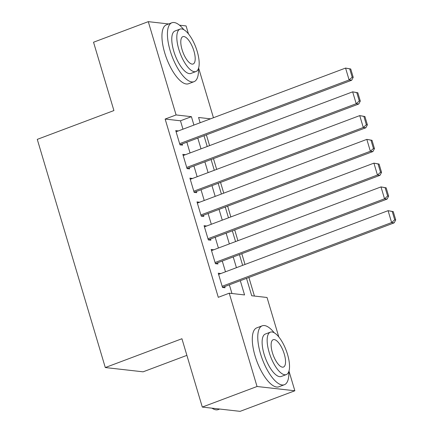 <?xml version="1.0" encoding="UTF-8"?>
<svg xmlns="http://www.w3.org/2000/svg" width="433" height="433" viewBox="0 0 433 433"><rect width="100%" height="100%" fill="white"/><g stroke="black" fill="none" stroke-linecap="round" stroke-linejoin="round"><path stroke-width="0.65" d="M186.888 355.363L143.096 371.823L105.295 367.547L37.276 139.372L113.911 110.561L93.539 42.228L148.281 21.65L168.686 23.961M179.495 25.184L186.082 25.926L188.452 33.888M198.628 68.019L213.447 117.738M254.431 296.053L248.894 277.466M245.013 264.46L241.809 253.7M237.928 240.694L234.718 229.934M230.843 216.922L227.634 206.162M223.758 193.156L220.549 182.396M216.673 169.39L213.464 158.63M209.588 145.618L206.379 134.858M246.523 278.359L251.708 295.75L267.031 297.482L278.792 336.934M288.968 371.065L294.846 390.772L257.045 386.496L229.23 293.201L244.558 294.938L240.31 280.692M257.045 386.496L202.303 407.074L240.104 411.35L294.846 390.772M220.825 273.553L218.254 273.201L222.502 287.463L225.057 287.75L224.7 286.559M213.74 249.787L211.163 249.43L215.417 263.692L217.972 263.984L217.615 262.793M206.655 226.015L204.078 225.663L208.333 239.925L210.887 240.212L210.53 239.027M199.57 202.249L196.993 201.897L201.248 216.159L203.797 216.446L203.445 215.255M192.479 178.483L189.908 178.125L194.157 192.387L196.712 192.68L196.36 191.489M185.394 154.711L182.823 154.359L187.072 168.621L189.627 168.908L189.275 167.723M182.97 129.191L180.469 120.791L165.141 119.059L218.286 297.319L229.23 293.201M231.958 293.509L229.36 284.811M225.485 271.805L222.275 261.039M218.4 248.033L215.19 237.273M211.315 224.267L208.105 213.507M204.23 200.495L201.02 189.735M197.145 176.729L193.935 165.969M190.055 152.963L186.85 142.203M178.309 130.945L175.738 130.593L179.987 144.849L182.542 145.142L182.19 143.951M202.303 407.074L181.93 338.736L105.295 367.547M165.141 119.059L176.09 114.94L148.281 21.65M193.919 125.077L191.413 116.677L176.09 114.94M236.434 267.686L233.225 256.926M229.349 243.92L226.14 233.16M222.264 220.148L219.055 209.388M215.174 196.382L211.97 185.622M208.089 172.615L204.885 161.855M201.004 148.844L197.794 138.084M210.519 118.837L198.568 117.484L200.133 122.739M204.008 135.751L207.218 146.511M211.098 159.517L214.303 170.277M218.183 183.283L221.387 194.044M225.268 207.055L228.478 217.815M232.353 230.821L235.563 241.582M239.438 254.588L242.648 265.353M180.469 120.791L191.413 116.677M176.074 131.713L178.293 130.88M183.159 155.479L185.378 154.646M190.244 179.251L192.463 178.418M197.329 203.017L199.548 202.184M204.414 226.789L206.633 225.95M211.499 250.555L213.718 249.722M218.584 274.322L220.803 273.488M176.09 131.778L345.566 68.073L350.735 68.988L349.712 68.869L352.191 77.188L353.214 77.307L350.735 68.988M179.971 144.784L351.666 80.246L349.112 79.953L345.566 68.073L349.712 68.869M179.635 143.664L349.112 79.953L352.191 77.188M351.666 80.246L353.214 77.307M183.863 29.725A31.474 11.648 69.4 0 0 171.885 22.76A31.474 11.648 69.4 0 0 170.191 50.775A31.474 11.648 69.4 0 0 194.033 81.68A31.474 11.648 69.4 0 0 198.46 68.544M171.885 22.76L166.407 24.816A31.474 11.648 69.4 0 0 164.713 52.831A31.474 11.648 69.4 0 0 188.561 83.737L194.033 81.68M195.97 71.537L190.931 73.431A22.662 8.384 -110.6 0 1 173.763 51.181A22.662 8.384 -110.6 0 1 174.986 31.008L180.02 29.114A22.662 8.384 69.4 0 0 178.802 49.286A22.662 8.384 69.4 0 0 195.97 71.537A22.662 8.384 69.4 0 0 197.188 51.365A22.662 8.384 69.4 0 0 180.02 29.114M182.071 49.654A14.603 5.407 69.4 0 0 193.134 63.997A14.603 5.407 69.4 0 0 193.919 50.997A14.603 5.407 69.4 0 0 182.856 36.653A14.603 5.407 69.4 0 0 182.071 49.654M274.208 332.771A31.474 11.648 69.4 0 0 262.225 325.805A31.474 11.648 69.4 0 0 260.531 353.821A31.474 11.648 69.4 0 0 284.378 384.726A31.474 11.648 69.4 0 0 288.8 371.595M262.225 325.805L256.753 327.862A31.474 11.648 69.4 0 0 255.059 355.877A31.474 11.648 69.4 0 0 278.901 386.783L284.378 384.726M286.31 374.583L281.277 376.477A22.662 8.384 -110.6 0 1 264.108 354.226A22.662 8.384 -110.6 0 1 265.326 334.054L270.365 332.16A22.662 8.384 69.4 0 0 269.142 352.332A22.662 8.384 69.4 0 0 286.31 374.583A22.662 8.384 69.4 0 0 287.534 354.41A22.662 8.384 69.4 0 0 270.365 332.16M272.411 352.7A14.603 5.407 69.4 0 0 283.474 367.043A14.603 5.407 69.4 0 0 284.265 354.042A14.603 5.407 69.4 0 0 273.196 339.699A14.603 5.407 69.4 0 0 272.411 352.7M211.997 408.167A31.474 11.648 69.4 0 0 212.993 408.779A31.474 11.648 69.4 0 0 218.248 409.586L219.699 409.039M212.993 408.779L212.192 408.335A30.721 11.366 -110.6 0 1 211.872 408.157M183.175 155.544L352.651 91.839L357.82 92.754L356.797 92.64L359.276 100.959L360.299 101.073L357.82 92.754M187.056 168.556L358.751 104.012L356.197 103.725L352.651 91.839L356.797 92.64M186.72 167.43L356.197 103.725L359.276 100.959M358.751 104.012L360.299 101.073M190.26 179.316L359.736 115.606L364.905 116.52L363.882 116.407L366.361 124.726L367.384 124.839L364.905 116.52M194.141 192.322L365.836 127.778L363.282 127.491L359.736 115.606L363.882 116.407M193.805 191.202L363.282 127.491L366.361 124.726M365.836 127.778L367.384 124.839M197.351 203.082L366.827 139.377L371.99 140.292L370.967 140.173L373.446 148.492L374.469 148.611L371.99 140.292M201.226 216.089L372.921 151.55L370.367 151.258L366.827 139.377L370.967 140.173M200.89 214.968L370.367 151.258L373.446 148.492M372.921 151.55L374.469 148.611M204.436 226.854L373.912 163.144L379.075 164.058L378.052 163.945L380.531 172.264L381.554 172.377L379.075 164.058M208.311 239.86L380.006 175.316L377.452 175.029L373.912 163.144L378.052 163.945M207.975 238.735L377.452 175.029L380.531 172.264M380.006 175.316L381.554 172.377M211.52 250.62L380.997 186.91L386.16 187.825L385.137 187.711L387.622 196.03L388.639 196.144L386.16 187.825M215.396 263.627L387.091 199.088L384.536 198.796L380.997 186.91L385.137 187.711M215.06 262.506L384.536 198.796L387.622 196.03M387.091 199.088L388.639 196.144M218.605 274.387L388.082 210.682L393.245 211.596L392.228 211.477L394.707 219.796L395.724 219.915L393.245 211.596M222.481 287.398L394.176 222.854L391.621 222.562L388.082 210.682L392.228 211.477M222.151 286.273L391.621 222.562L394.707 219.796M394.176 222.854L395.724 219.915"/></g></svg>
